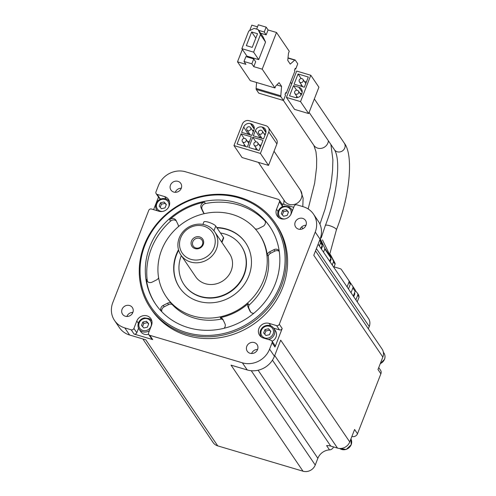 <?xml version="1.0" encoding="UTF-8"?>
<svg xmlns="http://www.w3.org/2000/svg" width="496" height="496" viewBox="0 0 496 496"><rect width="100%" height="100%" fill="white"/><g stroke="black" fill="none" stroke-linecap="round" stroke-linejoin="round"><path stroke-width="0.74" d="M253.772 66.656L255.676 61.783L253.747 58.931L245.904 56.606L244.001 61.485L251.844 63.81L253.772 66.656L262.204 69.161L274.951 87.953L250.257 80.619L237.51 61.826L242.358 49.383M274.951 87.953L275.708 86L279.068 82.652L281.579 86.354L280.798 95.79A2.158 0.688 106.5 0 0 280.928 96.77L283.445 100.477L285.498 95.213L285.02 94.5L285.777 92.547L286.26 93.26L294.934 71.015L294.45 70.302L295.213 68.355L295.697 69.068L297.749 63.798L295.232 60.084A2.158 0.688 106.5 0 0 295.083 59.966A2.158 0.688 106.5 0 0 294.711 60.109L290.253 64.114L287.742 60.413L288.492 53.221L289.249 51.268L276.501 32.476L262.204 69.161M276.501 32.476L268.076 29.977L266.172 34.856L260.561 33.189M257.511 26.84L251.813 25.147L249.674 30.622M244.001 61.485L245.935 64.331L237.51 61.826M265.546 42.067L263.153 37.002L258.081 29.531L254.163 28.365L248.719 31.105L241.874 48.664L246.94 56.141L258.701 59.632L265.546 42.067L260.481 34.596L258.081 29.531M263.01 140.325L252.768 137.287L248.794 147.479L259.036 150.517L263.01 140.325M251.298 136.846L241.062 133.808L237.088 144.001L247.324 147.039L251.298 136.846M249.128 120.689A5.394 4.948 -34.2 0 0 242.327 124.112L233.957 145.576L260.412 153.431L268.782 131.967A5.394 4.948 -34.2 0 0 268.348 127.484A5.394 4.948 -34.2 0 0 265.782 125.637L249.128 120.689M243.703 127.026L241.633 132.345L251.869 135.383L253.946 130.064A5.394 4.948 -34.2 0 0 253.506 125.587A5.394 4.948 -34.2 0 0 250.945 123.733L250.505 123.603A5.394 4.948 -34.2 0 0 243.703 127.026L248.31 134.323M255.415 130.504L253.338 135.817L263.581 138.861L265.651 133.542A5.394 4.948 -34.2 0 0 265.217 129.059A5.394 4.948 -34.2 0 0 262.657 127.212L262.217 127.081A5.394 4.948 -34.2 0 0 255.415 130.504L260.022 137.801M329.666 261.237L330.913 258.032A1.079 0.992 -34.2 0 0 330.894 257.257L324.762 248.217A1.079 0.992 145.8 0 1 324.781 248.992L323.528 252.197M333.455 261.026L330.379 254.535L334.416 262.018L335.073 263.413L333.455 261.026A1.079 0.992 145.8 0 1 333.473 261.801L332.221 265.007M320.974 248.422L322.22 245.216A1.079 0.992 -34.2 0 0 322.202 244.441L319.691 240.157M319.356 246.041L320.602 242.835A1.079 0.992 -34.2 0 0 320.59 242.06M293.713 207.309L281.796 203.769M303.248 206.727L296.862 204.829A2.158 1.978 -34.2 0 0 294.147 206.2L291.251 213.627A8.091 7.415 -34.2 0 1 284.63 218.965A8.091 7.415 -34.2 0 1 277.208 215.983A8.091 7.415 -34.2 0 1 276.551 209.262L279.446 201.835A2.158 1.978 -34.2 0 0 278.244 199.305L185.665 171.808A21.57 19.784 -34.2 0 0 158.46 185.498L155.98 191.853A2.158 1.978 -34.2 0 0 157.176 194.389L164.635 196.602A8.091 7.415 -34.2 0 1 168.479 199.38A8.091 7.415 -34.2 0 1 167.853 208.308A8.091 7.415 -34.2 0 1 158.931 211.24L151.472 209.021A2.158 1.978 -34.2 0 0 148.75 210.391L112.809 302.572A21.57 19.784 -34.2 0 0 114.557 320.503A21.57 19.784 -34.2 0 0 124.8 327.906L131.186 329.803A2.158 1.978 -34.2 0 0 133.908 328.433L136.803 321.005A8.091 7.415 -34.2 0 1 143.418 315.667A8.091 7.415 -34.2 0 1 150.846 318.649A8.091 7.415 -34.2 0 1 151.503 325.37L148.608 332.797A2.158 1.978 -34.2 0 0 149.804 335.327L242.389 362.824A21.57 19.784 -34.2 0 0 269.595 349.134L272.075 342.779A2.158 1.978 -34.2 0 0 270.878 340.244L263.419 338.03A8.091 7.415 -34.2 0 1 259.575 335.253A8.091 7.415 -34.2 0 1 260.202 326.325A8.091 7.415 -34.2 0 1 269.123 323.392L276.582 325.612A2.158 1.978 -34.2 0 0 279.304 324.241L315.239 232.06A21.57 19.784 -34.2 0 0 313.491 214.129A21.57 19.784 -34.2 0 0 303.248 206.727M353.295 296.069L355.142 291.326A2.158 1.978 -34.2 0 0 354.969 289.534L352.699 286.186A2.158 1.978 145.8 0 1 352.873 287.984L351.025 292.727M357.225 301.872L358.968 297.414A2.158 0.688 106.5 0 0 359.073 297.123L358.676 295.008L357.529 293.303A2.158 1.978 145.8 0 1 357.529 293.303L355.285 290.501M348.465 288.951L350.312 284.208A2.158 1.978 -34.2 0 0 350.139 282.416L341.353 269.477A2.158 1.978 -34.2 0 0 340.33 268.739L334.044 266.873M347.088 286.924L348.936 282.181A2.158 1.978 -34.2 0 0 348.762 280.389L350.139 282.416M355.849 299.844L357.703 295.101A2.158 1.978 145.8 0 0 357.529 293.303M214.811 231.967L229.536 253.679A20.491 18.792 145.8 0 1 223.126 280.73A20.491 18.792 145.8 0 1 195.622 276.687L180.891 254.975A20.491 18.792 145.8 0 1 179.236 237.944A20.491 18.792 145.8 0 1 195.994 224.415A20.491 18.792 145.8 0 1 214.811 231.967A20.491 18.792 145.8 0 1 208.401 259.024A20.491 18.792 145.8 0 1 180.891 254.975M158.497 197.098L153.599 209.653M351.937 436.319L352.061 436.492A4.315 3.956 -34.2 0 0 357.498 433.758L380.878 373.792A4.315 3.956 -34.2 0 0 380.531 370.202L378.746 367.567M380.878 373.792L377.983 369.52L382.838 357.064A9.709 8.903 -34.2 0 0 382.05 348.998L315.506 250.889M315.239 232.06L320.069 239.177L313.794 255.279L382.838 357.064M271.901 340.981L274.796 345.253A2.158 1.978 -34.2 0 1 274.97 347.045L282.199 328.513L279.304 324.241M333.548 446.927L333.523 446.989A4.315 3.956 -34.2 0 1 329.505 449.891L326.61 445.619A12.512 11.47 -34.2 0 1 330.745 446.096L337.503 448.105A9.709 8.903 -34.2 0 0 349.748 441.942L280.699 340.157L274.424 356.252A21.57 19.784 -34.2 0 1 247.219 369.948L231.049 365.143L302.994 471.2A9.709 8.903 -34.2 0 0 315.239 465.037L317.862 458.304L258.112 370.227M349.748 441.942L354.603 429.486L357.498 433.758M279.254 251.348A4.315 3.956 -34.2 0 0 274.883 251.106L270.556 253.282A4.315 3.956 -34.2 0 0 268.2 256.097A56.085 51.429 145.8 0 1 249.116 305.046A4.315 3.956 -34.2 0 0 249.017 308.531L250.778 312.251M176.309 220.956A4.315 3.956 -34.2 0 0 170.562 221.123A69.025 63.302 145.8 0 0 151.311 248.688A69.025 63.302 145.8 0 0 147.3 280.786A4.315 3.956 -34.2 0 0 147.504 281.598M178.411 226.647A4.315 3.956 -34.2 0 0 178.07 224.676L176.161 220.652A4.315 3.956 -34.2 0 0 175.888 220.162A4.315 3.956 -34.2 0 0 169.601 219.697A69.025 63.302 -34.2 0 1 204.482 202.145L205.449 203.565A69.025 63.302 145.8 0 1 265.155 221.135M205.449 203.565A4.315 3.956 -34.2 0 0 202.139 209.486L203.899 213.206M295.207 222.146A5.933 5.437 145.8 0 1 300.055 218.234A5.933 5.437 145.8 0 1 305.505 220.422A5.933 5.437 145.8 0 1 303.645 228.253A5.933 5.437 145.8 0 1 295.684 227.081A5.933 5.437 145.8 0 1 295.207 222.146M122.072 309.281A5.933 5.437 145.8 0 1 126.92 305.369A5.933 5.437 145.8 0 1 132.37 307.551A5.933 5.437 145.8 0 1 130.51 315.388A5.933 5.437 145.8 0 1 122.549 314.216A5.933 5.437 145.8 0 1 122.072 309.281M246.791 346.326A5.933 5.437 145.8 0 1 251.639 342.407A5.933 5.437 145.8 0 1 257.089 344.596A5.933 5.437 145.8 0 1 255.235 352.427A5.933 5.437 145.8 0 1 247.268 351.255A5.933 5.437 145.8 0 1 246.791 346.326M170.481 185.107A5.933 5.437 145.8 0 1 175.336 181.195A5.933 5.437 145.8 0 1 180.78 183.377A5.933 5.437 145.8 0 1 178.926 191.208A5.933 5.437 145.8 0 1 170.965 190.036A5.933 5.437 145.8 0 1 170.481 185.107M150.344 307.917L151.547 309.696A75.497 69.235 -34.2 0 0 220.869 337.516A75.497 69.235 -34.2 0 0 282.621 287.686A75.497 69.235 -34.2 0 0 276.501 224.936L275.299 223.157A75.497 69.235 145.8 0 1 251.683 322.834A75.497 69.235 145.8 0 1 150.344 307.917A75.497 69.235 145.8 0 1 144.224 245.167A75.497 69.235 145.8 0 1 205.976 195.337A75.497 69.235 145.8 0 1 275.299 223.157M138.558 328.209L136.803 332.704A2.158 1.978 -34.2 0 1 134.087 334.068L152.706 339.599L149.804 335.327M142.854 338.948L213.131 442.55A9.709 8.903 -34.2 0 0 217.744 445.879L145.799 339.822L129.63 335.023A21.57 19.784 -34.2 0 1 119.387 327.62L114.557 320.503M217.744 445.879L302.994 471.2M329.505 449.891A12.512 11.47 -34.2 0 0 317.862 458.304M368.354 328.798L369.247 326.504A9.709 8.903 -34.2 0 0 368.466 318.432L318.11 244.206M126.864 316.479A5.933 5.437 145.8 0 1 126.895 316.398A5.933 5.437 145.8 0 1 132.878 312.406M251.59 353.524A5.933 5.437 145.8 0 1 251.621 353.443A5.933 5.437 145.8 0 1 257.598 349.444M299.999 229.35A5.933 5.437 145.8 0 1 300.03 229.27A5.933 5.437 145.8 0 1 306.013 225.271M320.069 239.177A21.57 19.784 -34.2 0 0 318.32 221.253L313.491 214.129M175.28 192.305A5.933 5.437 145.8 0 1 175.311 192.225A5.933 5.437 145.8 0 1 181.294 188.226M144.962 245.098A74.419 68.243 145.8 0 1 269.111 216.926A74.419 68.243 145.8 0 1 223.653 333.523A74.419 68.243 145.8 0 1 144.962 245.098M149.866 246.555A69.025 63.302 145.8 0 1 206.324 201.004A69.025 63.302 145.8 0 1 269.7 226.43A69.025 63.302 145.8 0 1 248.112 317.564A69.025 63.302 145.8 0 1 155.453 303.93A69.025 63.302 145.8 0 1 149.866 246.555M158.621 277.81A4.315 3.956 -34.2 0 1 156.531 279.924L152.204 282.106A4.315 3.956 -34.2 0 1 146.94 280.941A4.315 3.956 -34.2 0 1 146.339 279.366A69.025 63.302 -34.2 0 0 155.701 304.284M269.942 226.79A69.025 63.302 -34.2 0 0 264.411 219.939L265.056 220.894M223.188 320.001A4.315 3.956 -34.2 0 0 221.284 319.052A56.085 51.429 145.8 0 1 172.118 304.451A4.315 3.956 -34.2 0 0 168.516 304.637L164.188 306.813A4.315 3.956 -34.2 0 0 161.82 311.755M161.622 250.046A56.085 51.429 145.8 0 1 207.495 213.032A56.085 51.429 145.8 0 1 258.993 233.697A56.085 51.429 145.8 0 1 241.447 307.743A56.085 51.429 145.8 0 1 166.166 296.664A56.085 51.429 145.8 0 1 161.622 250.046M216.74 227.528A39.903 36.592 145.8 0 1 245.601 242.78A39.903 36.592 145.8 0 1 233.12 295.467A39.903 36.592 145.8 0 1 179.552 287.581A39.903 36.592 145.8 0 1 176.322 254.411A39.903 36.592 145.8 0 1 178.498 249.736M166.166 296.664L166.65 297.377A56.085 51.429 -34.2 0 0 171.151 303.025L172.118 304.451M224.099 328.271A4.315 3.956 -34.2 0 0 224.948 323.721L223.045 319.691A4.315 3.956 -34.2 0 0 222.766 319.207A4.315 3.956 -34.2 0 0 220.323 317.632L221.284 319.052M220.323 317.632A56.085 51.429 -34.2 0 0 248.149 303.626L249.116 305.046M279.18 250.833A4.315 3.956 -34.2 0 0 273.916 249.68L269.588 251.863A4.315 3.956 -34.2 0 0 267.239 254.671L268.2 256.097M267.239 254.671A56.085 51.429 -34.2 0 0 259.47 234.41L258.993 233.697M220.453 232.996A34.509 31.651 145.8 0 1 241.137 245.805L241.378 246.165A34.509 31.651 145.8 0 1 230.584 291.729A34.509 31.651 145.8 0 1 184.258 284.909L184.016 284.555A34.509 31.651 145.8 0 1 181.22 255.868A34.509 31.651 145.8 0 1 181.325 255.607M241.137 245.805A34.509 31.651 145.8 0 1 230.342 291.375A34.509 31.651 145.8 0 1 184.016 284.555M179.676 287.761A39.903 36.592 145.8 0 1 176.564 254.77A39.903 36.592 145.8 0 1 178.647 250.263M216.981 227.881A39.903 36.592 145.8 0 1 245.725 242.959M282.026 206.913L282.342 206.107A2.158 1.978 -34.2 0 0 282.168 204.315L279.273 200.043M282.199 328.513A2.158 1.978 -34.2 0 1 279.477 329.883L273.656 328.154M268.317 339.481A7.552 6.925 145.8 0 0 273.724 328.253L275.416 330.745A7.552 6.925 145.8 0 1 272.093 341.273M148.781 334.589L151.677 338.861A2.158 1.978 -34.2 0 0 152.706 339.599M148.614 334.279A7.552 6.925 145.8 0 1 140.802 331.694L139.116 329.208A7.552 6.925 145.8 0 0 149.494 330.522M160.989 198.933L160.072 198.66L157.176 194.389M156.153 193.651L159.049 197.916A2.158 1.978 -34.2 0 0 160.072 198.66M283.545 216.25L287.147 215.431L288.461 212.052L286.186 209.492L282.584 210.304L281.269 213.683L283.545 216.25M143.803 327.992L147.399 327.174L148.719 323.795L146.438 321.228L142.836 322.047L141.521 325.426L143.803 327.992M161.429 208.723L165.032 207.905L166.346 204.526L164.064 201.965L160.468 202.783L159.148 206.162L161.429 208.723M265.918 335.513L269.514 334.701L270.835 331.316L268.553 328.755L264.957 329.573L263.636 332.952L265.918 335.513M288.374 212.288L287.147 210.912L283.551 211.73L282.323 214.873M283.551 211.73L282.584 210.304M287.147 210.912L286.186 209.492M270.742 331.551L269.52 330.181L265.918 330.993L264.697 334.143M265.918 330.993L264.957 329.573M269.52 330.181L268.553 328.755M166.253 204.761L165.032 203.391L161.436 204.203L160.208 207.347M161.436 204.203L160.468 202.783M165.032 203.391L164.064 201.965M148.626 324.031L147.405 322.654L143.803 323.473L142.575 326.616M143.803 323.473L142.836 322.047M147.405 322.654L146.438 321.228M248.149 303.626A4.315 3.956 -34.2 0 0 248.05 307.105L249.959 311.135A4.315 3.956 -34.2 0 0 250.238 311.624A4.315 3.956 -34.2 0 0 253.853 313.255M171.151 303.025A4.315 3.956 -34.2 0 0 167.555 303.211L163.227 305.393A4.315 3.956 -34.2 0 0 161.138 311.035M204.482 202.145A4.315 3.956 -34.2 0 0 201.171 208.066L203.081 212.09A4.315 3.956 -34.2 0 0 203.354 212.579A4.315 3.956 -34.2 0 0 204.451 213.627M255.217 228.848A4.315 3.956 -34.2 0 0 258.571 228.575L262.899 226.393A4.315 3.956 -34.2 0 0 264.771 220.391A4.315 3.956 -34.2 0 0 264.411 219.939M180.711 237.813A18.333 16.814 145.8 0 1 211.296 230.869A18.333 16.814 145.8 0 1 200.099 259.594A18.333 16.814 145.8 0 1 180.711 237.813M191.487 241.013A6.473 5.933 145.8 0 1 202.287 238.564A6.473 5.933 145.8 0 1 198.332 248.701A6.473 5.933 145.8 0 1 191.487 241.013M202.895 224.421L203.85 221.979A6.473 1.55 21.3 0 1 209.43 222.512A6.473 1.55 21.3 0 1 215.754 226.071L223.479 237.46A6.473 1.55 21.3 0 1 223.634 238.068L221.923 242.451M192.814 241.713A5.301 4.861 145.8 0 1 197.148 238.216A5.301 4.861 145.8 0 1 202.021 240.169A5.301 4.861 145.8 0 1 200.359 247.169A5.301 4.861 145.8 0 1 193.242 246.121A5.301 4.861 145.8 0 1 192.814 241.713M354.969 289.534L350.188 282.497M333.839 267.394L335.091 264.188A1.079 0.992 -34.2 0 0 335.073 263.413M322.45 239.89L330.894 257.257M319.908 239.593L322.202 244.441M324.762 248.217L320.242 238.712M329.474 254.256L330.379 254.535M233.957 145.576L242.067 157.536L268.528 165.391L276.892 143.927A5.394 4.948 -34.2 0 0 276.458 139.444L268.348 127.484M260.412 153.431L268.528 165.391M244.175 138.396L241.062 133.808M249.352 141.837L247.361 141.248M244.348 144.491L243.765 145.985M246.152 141.007A2.158 1.978 -34.2 0 0 243.083 138.787A2.158 1.978 -34.2 0 0 244.392 142.426A2.158 1.978 -34.2 0 0 246.152 141.007M255.886 141.875L252.768 137.287M261.063 145.316L259.067 144.727M256.054 147.969L255.471 149.463M257.864 144.485A2.158 1.978 -34.2 0 0 254.795 142.265A2.158 1.978 -34.2 0 0 256.097 145.905A2.158 1.978 -34.2 0 0 257.864 144.485M253.828 130.367A5.394 4.948 -34.2 0 0 252.526 130.504M248.973 132.959A5.394 4.948 -34.2 0 0 248.434 134.001M250.697 129.351A2.158 1.978 -34.2 0 0 247.628 127.131A2.158 1.978 -34.2 0 0 248.93 130.77A2.158 1.978 -34.2 0 0 250.697 129.351M265.54 133.846A5.394 4.948 -34.2 0 0 264.232 133.982M260.685 136.437A5.394 4.948 -34.2 0 0 260.146 137.479M262.409 132.829A2.158 1.978 -34.2 0 0 259.334 130.609A2.158 1.978 -34.2 0 0 260.642 134.249A2.158 1.978 -34.2 0 0 262.409 132.829M286.421 97.414L294.531 109.368L308.642 113.559L318.909 87.222L310.8 75.262L296.689 71.071L286.421 97.414L300.533 101.606L308.642 113.559M300.533 101.606L310.8 75.262M308.307 77.023L298.071 73.985L294.091 84.177L304.333 87.222L308.307 77.023M298.865 87.228L293.52 85.641L289.546 95.84L294.891 97.427A5.394 4.948 -34.2 0 0 301.692 93.998L301.859 93.564A5.394 4.948 -34.2 0 0 301.425 89.082A5.394 4.948 -34.2 0 0 298.865 87.228L302.2 92.144M296.639 90.235L293.52 85.641M301.816 93.676L299.82 93.087M296.806 96.329L296.298 97.638M298.617 92.845A2.158 1.978 -34.2 0 0 295.548 90.625A2.158 1.978 -34.2 0 0 296.85 94.265A2.158 1.978 -34.2 0 0 298.617 92.845M301.184 78.573L298.071 73.985M306.361 82.02L304.37 81.425M301.357 84.667L300.774 86.161M303.161 81.183A2.158 1.978 -34.2 0 0 300.092 78.963A2.158 1.978 -34.2 0 0 301.401 82.609A2.158 1.978 -34.2 0 0 303.161 81.183M281.579 86.354L276.78 84.934M256.599 82.503L256.11 88.455A2.158 0.688 106.5 0 0 256.234 89.435L258.751 93.149L283.445 100.477M286.26 93.26L285.578 93.056M295.697 69.068L295.015 68.863M258.627 30.337L264.244 32.004L266.147 27.131L258.304 24.8L256.63 29.097M266.147 27.131L268.076 29.977M264.244 32.004L266.172 34.856M251.844 63.81L253.747 58.931M241.874 48.664L253.63 52.154L258.701 59.632M253.63 52.154L260.481 34.596M251.658 31.98L246.332 45.638L252.216 47.38L257.536 33.722L251.658 31.98L255.824 38.118M283.396 100.465L313.856 145.365A8.091 7.415 -34.2 0 0 321.278 148.347A8.091 7.415 -34.2 0 0 327.899 143.009A8.091 7.415 -34.2 0 0 328.408 140.827M309.107 112.375L334.453 149.742A5.933 5.437 -34.2 0 0 339.896 151.931A5.933 5.437 -34.2 0 0 344.751 148.013A5.933 5.437 -34.2 0 0 344.274 143.084L314.334 98.952M258.391 162.384L284.648 201.085A9.598 8.804 -34.2 0 0 293.458 204.625A9.598 8.804 -34.2 0 0 301.308 198.288A9.598 8.804 -34.2 0 0 300.533 190.309L274.04 151.249M330.913 258.032L324.781 248.992M322.22 245.216L320.602 242.835M355.142 291.326L352.873 287.984M358.577 294.86L357.529 293.31M350.312 284.208L348.936 282.181M359.073 297.123L357.703 295.101M274.97 347.045L272.075 342.779M269.595 349.134L274.424 356.252M134.087 334.068L131.186 329.803M124.8 327.906L129.63 335.023M242.389 362.824L247.219 369.948M315.239 465.037L251.249 370.71M330.745 446.096L272.44 360.146M337.503 448.105L274.71 355.527M369.247 326.504L316.398 248.589M302.901 228.687L301.686 226.901M146.339 279.366L147.3 280.786M169.601 219.697L170.562 221.123M282.342 206.107L279.446 201.835M278.07 211.507L276.551 209.262M270.797 325.866L269.123 323.392M279.477 329.883L276.582 325.612M136.803 332.704L133.908 328.433M138.328 323.249L136.803 321.005M166.315 199.076L164.635 196.602M284.592 218.972A6.473 5.933 145.8 0 1 278.988 211.122A6.473 5.933 145.8 0 1 287.277 207.055A6.473 5.933 145.8 0 1 290.637 214.873M279.205 217.924A7.552 6.925 145.8 0 1 278.857 217.465C277.599 215.5 277.388 213.373 278.225 211.085C279.372 208.419 281.387 206.776 284.264 206.156L289.1 206.925L291.357 208.99A7.552 6.925 145.8 0 1 292.262 211.023M139.24 322.865A6.473 5.933 145.8 0 1 150.034 320.416A6.473 5.933 145.8 0 1 146.084 330.553A6.473 5.933 145.8 0 1 139.24 322.865M139.116 329.208C137.857 327.242 137.646 325.116 138.477 322.828C139.63 320.162 141.639 318.519 144.516 317.899L149.352 318.668L151.609 320.726A7.552 6.925 145.8 0 1 151.906 321.216M162.477 211.451A6.473 5.933 145.8 0 1 156.872 203.596A6.473 5.933 145.8 0 1 165.162 199.528A6.473 5.933 145.8 0 1 168.522 207.347M157.437 210.794A7.552 6.925 145.8 0 1 156.742 209.938C155.484 207.973 155.273 205.852 156.104 203.565C157.257 200.892 159.272 199.249 162.149 198.636C165.156 198.214 167.518 199.156 169.235 201.463A7.552 6.925 145.8 0 1 169.539 201.953M261.355 330.392A6.473 5.933 145.8 0 1 272.149 327.937A6.473 5.933 145.8 0 1 268.2 338.08A6.473 5.933 145.8 0 1 261.355 330.392M261.572 337.187A7.552 6.925 145.8 0 1 261.231 336.728L261.516 337.156M248.05 307.105L249.017 308.531M249.959 311.135L250.585 312.058M167.555 303.211L168.516 304.637M163.227 305.393L164.188 306.813M203.081 212.09L203.707 213.013M201.171 208.066L202.139 209.486M269.588 251.863L270.556 253.282M273.916 249.68L274.883 251.106M380.277 363.63A7.552 6.925 -34.2 0 0 384.499 359.24A7.552 6.925 -34.2 0 0 383.885 352.966C385.144 354.931 385.355 357.058 384.524 359.346L380.234 363.742M339.655 448.471A7.552 6.925 -34.2 0 0 351.193 444.664A7.552 6.925 -34.2 0 0 350.914 438.941L351.218 444.763L346.208 449.438L339.636 448.471M215.754 226.071L213.925 230.776M223.479 237.46L221.675 242.091M335.091 264.188L333.473 261.801M320.993 241.881L321.34 240.988M329.685 254.696L329.809 254.367M322.22 246.066A4.582 1.097 -158.7 0 0 322.034 245.7M322.053 245.663L322.363 246.562A4.855 1.159 -158.7 0 0 321.991 245.805M330.913 258.875A4.582 1.097 -158.7 0 0 330.727 258.515M330.739 258.472L331.055 259.371A4.855 1.159 -158.7 0 0 330.683 258.621M354.59 292.733L354.826 293.837A4.855 1.159 -158.7 0 0 354.454 293.086M321.179 238.006L325.357 225.482A5.933 1.42 21.3 0 1 326.529 225.11A5.933 1.42 21.3 0 1 332.06 226.579A5.933 1.42 21.3 0 1 336.276 229.233A5.933 1.42 21.3 0 1 336.412 229.791C349.835 196.236 353.828 155.161 344.274 143.084M268.782 131.967L276.892 143.927M250.505 123.603L254.219 129.084M250.945 123.733L254.281 128.65M262.217 127.081L265.93 132.556M262.657 127.212L265.992 132.128M280.798 95.79L256.11 88.455M280.928 96.77L256.234 89.435M294.711 60.109L287.978 58.113M290.569 82.218L291.698 83.88M132.519 313.187L132.023 312.449M305.716 225.934L305.288 225.296M278.857 217.465L279.149 217.887M291.357 208.99L292.435 210.583M151.609 320.726L151.894 321.154M156.742 209.938L157.294 210.75M169.235 201.463L169.527 201.884M273.724 328.253C272.006 325.946 269.638 325.004 266.631 325.426C263.76 326.039 261.745 327.682 260.592 330.355C259.761 332.642 259.972 334.763 261.231 336.728M383.885 352.966L383.34 352.166M322.363 246.562L321.396 249.048M331.055 259.371L330.088 261.857M354.826 293.837L353.716 296.689M302.796 206.596L303.118 198.14L300.533 190.309M283.718 204.34L284.022 200.167M319.926 224.161L325.128 208.878L330.311 187.457L331.533 179.961L332.574 170.388L332.897 159.768L330.906 144.516M308.159 208.959L314.656 183.136L316.553 167.567L316.696 159.073L315.971 151.708L313.856 145.365M329.697 254.33L336.412 229.791M325.357 225.482C336.877 196.608 341.316 160.431 334.453 149.742M248.775 143.332L245.979 139.215M245.762 146.58L242.408 141.633M260.481 146.81L257.691 142.693M257.474 150.059L254.119 145.111M246.952 129.977L250.306 134.918M250.523 127.553L253.32 131.676M258.664 133.455L262.012 138.396M262.229 131.031L265.025 135.154M301.153 95.04L298.443 91.047M297.6 97.495L294.872 93.471M305.784 83.508L302.988 79.391M302.771 86.757L299.417 81.815M295.083 59.966L288.002 57.865"/></g></svg>
